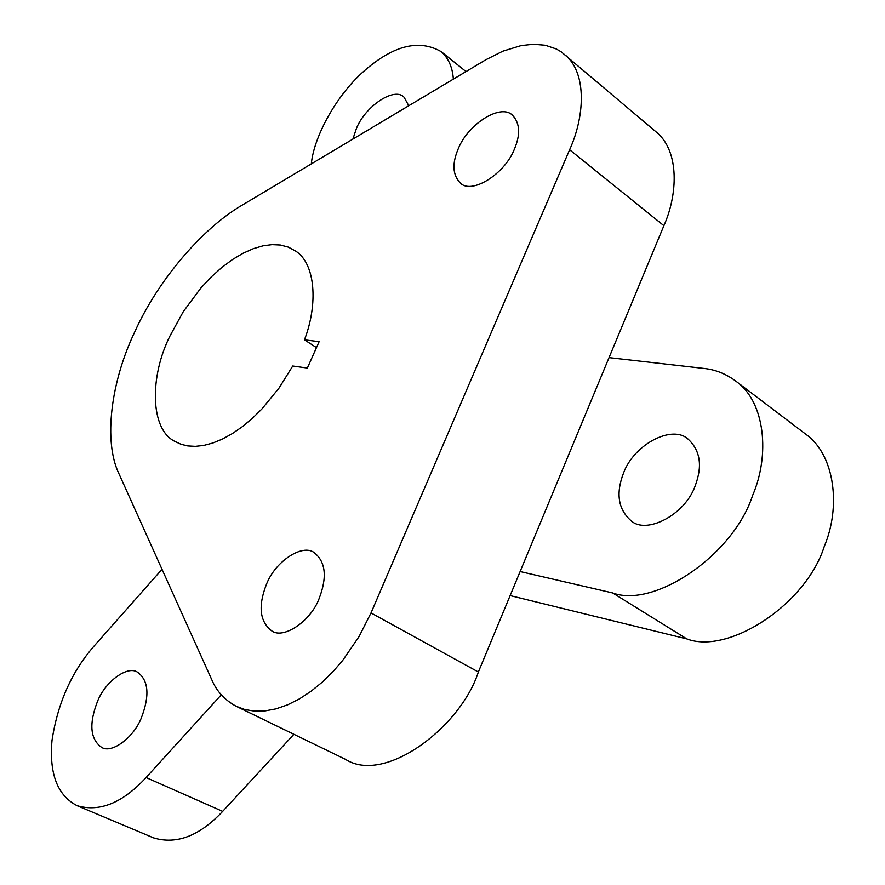 <?xml version="1.0" encoding="UTF-8"?>
<svg xmlns="http://www.w3.org/2000/svg" width="885" height="885" viewBox="0 0 885 885"><rect width="100%" height="100%" fill="white"/><g stroke="black" fill="none" stroke-linecap="round" stroke-linejoin="round"><path stroke-width="1.33" d="M352.883 139.089L356.511 128.225C365.715 105.746 394.699 86.619 404.102 97.273L408.77 105.735M623.405 473.398C633.649 444.447 672.688 423.904 688.497 439.502C700.312 450.708 702.568 466.096 695.256 485.655C685.344 514.771 646.039 535.06 630.839 520.546C618.206 509.251 615.728 493.531 623.405 473.398M609.046 357.628L703.73 368.414C715.644 369.598 726.696 374.101 736.884 381.944C765.005 402.52 770.138 454.912 752.615 495.445C733.399 555.083 654.303 608.559 612.652 592.95L520.126 571.544M736.884 381.944L806.556 434.8C834.942 455.62 840.982 507.028 824.311 546.31C806.312 604.234 728.665 654.966 686.782 638.904L510.136 595.594M97.593 701.163C105.437 681.306 127.639 665.299 137.474 672.18C148.614 680.299 149.897 695.555 141.323 717.967C133.591 737.78 111.554 753.898 101.686 747.405C90.148 739.274 88.788 723.864 97.593 701.163M458.308 148.636C468.309 123.491 501.718 102.793 512.835 115.636C519.982 123.491 520.502 134.686 514.395 149.189C504.516 174.622 470.765 195.043 460.1 182.764C452.578 174.821 451.981 163.448 458.308 148.636M266.485 584.244C275.257 561.201 302.847 543.346 314.33 552.749C325.735 561.953 327.317 577.263 319.087 598.68C310.502 621.735 282.89 639.634 271.595 630.773C259.681 621.547 257.977 606.037 266.485 584.244M292.736 366.014L279.029 388.072L261.871 409.014L252.336 418.373L242.413 426.636L232.357 433.595L222.412 439.082L212.798 443.031L203.716 445.443L195.342 446.361L187.764 445.929L181.06 444.292L174.953 441.449C149.919 429.413 149.554 376.49 169.997 335.924L183.295 311.631L200.917 287.957L210.973 277.226L221.549 267.701L232.346 259.637L243.065 253.254L253.409 248.641L263.133 245.798L272.06 244.636L280.357 245.023L288.289 247.103L295.579 251.019C315.536 263.597 318.224 304.097 304.451 339.84L319.131 341.665L307.36 368.06L292.736 366.014M663.894 225.697L478.365 672.014L371.025 612.94L359.067 636.569L342.738 660.354L333.037 671.604L322.45 681.981L311.199 691.163L299.517 698.851L287.702 704.803L276.043 708.852L264.836 710.943L254.327 711.12L244.714 709.493L236.151 706.274C224.69 700.002 216.593 691.218 211.88 679.945L119.044 473.951C103.224 441.504 110.78 381.678 135.029 331.311C157.84 280.622 202.355 227.987 242.899 204.723L485.732 59.804L502.901 51.153L521.254 45.566L533.589 44.25L545.448 45.301L556.322 48.985L561.223 51.839L657.19 132.805C679.536 152.154 677.744 194.645 663.894 225.697L569.619 149.742C584.354 117.539 587.375 74.163 565.692 55.368M316.476 347.606L304.451 339.84M371.025 612.94L569.619 149.742M478.365 672.014C460.919 726.64 385.03 784.796 345.438 759.319L236.151 706.274M146.102 777.539L222.666 811.39C199.59 835.949 176.591 844.788 153.669 837.907L77.139 805.704C99.651 812.341 122.639 802.949 146.102 777.539L221.294 694.802M222.666 811.39L293.897 734.307M77.139 805.704C57.492 795.593 49.106 773.866 51.994 740.546C57.658 703.188 71.674 671.704 94.053 646.094L162.01 569.298M311.31 163.891C314.053 135.438 337.981 92.792 365.925 69.45C394.378 45.135 419.479 39.205 441.25 51.673C448.551 58.31 452.578 67.47 453.352 79.13M612.652 592.95L686.782 638.904M174.953 441.449L175.75 441.914M466.019 71.574L441.25 51.673"/></g></svg>
